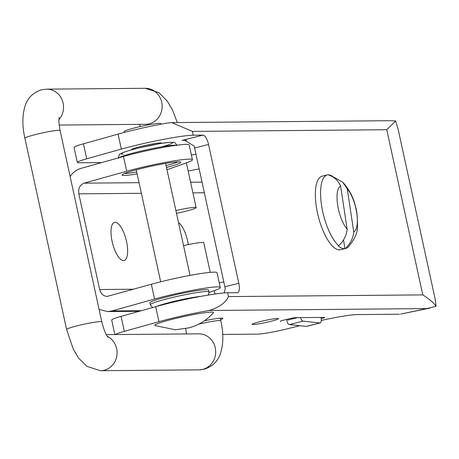 <?xml version="1.0" encoding="UTF-8"?>
<svg xmlns="http://www.w3.org/2000/svg" width="459" height="459" viewBox="0 0 459 459"><rect width="100%" height="100%" fill="white"/><g stroke="black" fill="none" stroke-linecap="round" stroke-linejoin="round"><path stroke-width="0.69" d="M141.355 310.691L111.985 310.95L154.551 299.033A41.987 3.368 -12.3 0 1 197.232 289.445A41.987 3.368 -12.3 0 1 220.268 287.495A41.987 3.368 -12.3 0 1 214.284 290.645L209.092 292.481M150.3 304.713L149.892 302.837A30.047 2.41 -12.3 0 1 173.393 295.292A30.047 2.41 -12.3 0 1 206.47 289.618A30.047 2.41 -12.3 0 1 208.604 290.036L209.011 291.913A30.047 2.41 167.7 0 0 206.877 291.494A30.047 2.41 167.7 0 0 173.8 297.168A30.047 2.41 167.7 0 0 150.3 304.713L152.583 307.553M112.128 241.486A19.645 7.017 -104.1 0 1 114.543 222.368A19.645 7.017 -104.1 0 1 126.512 241.359A19.645 7.017 -104.1 0 1 124.091 260.477A19.645 7.017 -104.1 0 1 112.128 241.486M178.522 222.598A19.645 7.017 -104.1 0 1 187.57 240.826A19.645 7.017 -104.1 0 1 188.253 244.607M137.149 173.892A30.047 2.41 -12.3 0 1 122.031 175.051A30.047 2.41 -12.3 0 1 145.532 167.506A30.047 2.41 -12.3 0 1 178.608 161.832A30.047 2.41 -12.3 0 1 180.743 162.251A30.047 2.41 -12.3 0 1 166.508 167.489M220.268 287.495L217.05 272.726A41.987 3.368 167.7 0 0 194.014 274.677A41.987 3.368 167.7 0 0 151.332 284.264L107.142 296.411C103.367 296.135 100.877 293.84 99.672 289.514L78.816 193.853C78.105 188.471 79.872 184.908 84.123 183.164L126.69 171.247A41.987 3.368 -12.3 0 1 169.371 161.66A41.987 3.368 -12.3 0 1 192.407 159.709A41.987 3.368 -12.3 0 1 186.423 162.859L166.996 169.744M223.797 281.935L219.253 282.824M188.161 171.064L199.154 168.923M70.124 176.537C72.941 172.389 76.533 169.669 80.899 168.396L123.471 156.479A41.987 3.368 -12.3 0 1 166.147 146.891A41.987 3.368 -12.3 0 1 189.188 144.941L192.407 159.709M191.392 155.039L195.936 154.149M111.985 310.95L107.595 311.569L99.098 309.423M321.162 318.644L321.174 318.701A5.778 0.465 167.7 0 0 324.708 317.49A5.778 0.465 167.7 0 0 324.295 317.41L295.596 317.662A5.778 0.465 167.7 0 0 288.246 318.988L283.886 320.084A5.778 0.465 167.7 0 0 280.357 321.294A5.778 0.465 167.7 0 0 280.765 321.375L280.696 321.053M228.467 296.589L422.785 294.89C429.274 298.998 433.698 302.797 436.05 306.285L426.91 308.591L209.063 310.491C219.23 307.364 225.696 302.728 228.467 296.589L227.635 292.773A48.149 3.861 167.7 0 0 155.693 306.681L121.05 316.377A24.075 1.934 167.7 0 0 111.686 320.015L114.859 334.565M426.91 308.591L400.581 314.099L429.911 308.098M172.532 122.599L390.752 120.7L395.641 120.964L398.223 129.696L435.27 299.601L436.05 306.285M115.318 334.559A24.075 1.934 -12.3 0 1 124.32 331.381L158.963 321.684A48.149 3.861 -12.3 0 1 209.063 310.491M299.738 325.701L288.212 328.587A24.075 1.934 -12.3 0 1 257.585 334.129L222.701 334.433M399.405 314.226L356.832 314.593A36.112 2.897 167.7 0 0 321.26 320.457M204.444 320.766A20.512 1.647 -12.3 0 1 222.856 318.426A20.512 1.647 -12.3 0 1 220.578 319.728M270.259 321.449A13.483 1.079 -12.3 0 1 252.152 324.364A13.483 1.079 -12.3 0 1 265.095 320.439A13.483 1.079 -12.3 0 1 278.498 318.621A13.483 1.079 -12.3 0 1 270.259 321.449M193.285 135.216L192.453 131.406L171.689 122.593L168.166 122.914A48.149 3.861 -12.3 0 0 118.066 134.114L83.423 143.81A24.075 1.934 -12.3 0 0 74.06 147.448L77.33 162.457A24.075 1.934 -12.3 0 1 86.694 158.814L121.342 149.118A48.149 3.861 -12.3 0 1 193.285 135.216L202.976 135.13L182.148 140.345L186.583 140.311M395.641 120.964L386.771 129.713L192.453 131.406M227.635 292.773L237.332 292.693A9.628 3.442 75.9 0 0 237.624 292.653A9.628 3.442 75.9 0 0 238.812 283.283L208.547 144.476A9.628 3.442 75.9 0 0 202.976 135.13M238.812 283.283L224.853 286.777L194.587 147.976A9.628 3.442 -104.1 0 0 194.071 145.979L184.38 140.144L182.148 140.345M101.623 162.595L79.04 162.79A24.075 1.934 -12.3 0 1 77.33 162.457M131.785 149.789A15.313 1.228 -12.3 0 1 131.567 149.64A15.313 1.228 -12.3 0 1 146.266 145.182A15.313 1.228 -12.3 0 1 161.488 143.116A15.313 1.228 -12.3 0 1 161.356 143.34M224.319 292.934L225.208 288.774A9.628 3.442 -104.1 0 0 224.853 286.777M155.027 325.569A30.047 2.41 -12.3 0 1 173.152 319.045A30.047 2.41 -12.3 0 1 213.389 312.843C208.145 318.689 201.971 323.044 194.874 325.913L189.326 327.789L175.464 329.791L155.027 325.569M124.234 132.45L124.056 131.63A18.813 1.509 -12.3 0 1 135.548 127.682A18.813 1.509 -12.3 0 1 160.822 123.614L160.954 124.223M328.168 174.81A37.913 13.54 -104.1 0 1 334.146 177.65L334.571 177.541L342.816 182.332L347.239 188.787L353.763 231.967C353.04 238.514 350.217 244.027 345.294 248.508L344.87 248.617A37.913 13.54 -104.1 0 1 338.237 245.823L338.662 245.714C343.584 241.233 346.402 235.719 347.13 229.179L340.607 185.998C338.031 180.284 333.808 176.531 327.938 174.753A37.913 13.54 -104.1 0 0 327.405 174.85L322.172 176.164A37.913 13.54 -104.1 0 0 316.308 206.596A37.913 13.54 -104.1 0 0 340.595 249.719L345.828 248.405A37.913 13.54 -104.1 0 1 345.294 248.508M343.556 239.902L344.87 248.617M347.13 229.179A24 8.572 -104.1 0 1 337.64 204.966A24 8.572 -104.1 0 1 340.607 185.998M338.662 245.714A37.913 13.54 -104.1 0 1 321.541 205.282A37.913 13.54 -104.1 0 1 327.405 174.85M342.833 182.315C349.305 189.521 353.505 197.531 355.427 206.332C356.901 210.497 357.572 217.153 357.446 226.298C357.785 232.506 354.692 239.443 348.169 247.103A37.913 13.54 -104.1 0 1 345.828 248.405M347.239 188.787A24 8.572 -104.1 0 1 356.729 212.999A24 8.572 -104.1 0 1 353.763 231.967M306.21 326.395L289.411 324.588L303.147 321.151L319.946 322.952L306.21 326.395A5.778 2.066 75.9 0 0 306.48 326.378A5.778 2.066 75.9 0 0 306.732 326.263M286.864 321.323A5.778 2.066 75.9 0 0 289.411 324.588M303.147 321.151A5.778 2.066 -104.1 0 1 300.502 317.617M320.961 317.439L320.984 317.565A5.778 2.066 -104.1 0 1 320.221 322.935A5.778 2.066 -104.1 0 1 319.946 322.952M183.543 245.628A18.01 1.446 -12.3 0 1 203.779 242.685L210.251 272.359M175.895 210.555A18.01 1.446 -12.3 0 1 196.131 207.606A18.01 1.446 -12.3 0 1 185.126 211.387A18.01 1.446 -12.3 0 1 176.508 213.349M162.262 146.662A26.192 2.1 167.7 0 0 168.683 142.41A26.192 2.1 167.7 0 0 135.348 148.848A26.192 2.1 167.7 0 0 123.207 154.201M119.019 157.724A30.047 2.41 -12.3 0 1 147.58 149.582A30.047 2.41 -12.3 0 1 176.417 145.268M124.251 173.588A30.047 2.41 167.7 0 0 136.742 172.016M166.101 165.619A30.047 2.41 167.7 0 0 178.109 161.843M156.817 306.365A26.192 2.1 -12.3 0 1 177.335 300.611A26.192 2.1 -12.3 0 1 201.036 296.33M84.123 183.164L139.066 182.682M190.6 182.234L202.035 182.137M204.353 192.763L192.918 192.86M141.383 193.308L78.816 193.853M99.672 289.514L133.626 289.222M123.471 156.479L126.69 171.247M151.332 284.264L154.551 299.033M158.963 321.684L155.693 306.681M422.785 294.89L386.771 129.713M194.587 147.976L208.547 144.476M86.694 158.814L83.423 143.81M121.342 149.118L118.066 134.114M124.32 331.381L121.05 316.377M297.495 317.645L286.536 320.388M198.747 324.152A18.01 1.446 -12.3 0 1 220.808 320.778L220.24 318.19M106.304 334.64L198.77 333.836A18.01 16.759 89.5 0 1 215.564 349.712A18.01 16.759 89.5 0 1 202.752 369.38A18.01 16.759 89.5 0 1 199.08 369.851L204.157 369.202C215.363 365.777 219.213 357.406 220.458 353.545C223.493 343.889 223.608 332.964 220.808 320.778M107.314 336.344A18.01 16.759 89.5 0 1 116.999 354.526A18.01 16.759 89.5 0 1 104.147 370.241A18.01 16.759 89.5 0 1 100.481 370.711L199.08 369.851M108.026 337.302C105.771 334.554 103.7 329.39 101.8 321.816A18.01 1.446 167.7 0 0 77.611 325.706A18.01 1.446 167.7 0 0 66.607 329.487L73.308 349.196L78.495 357.974L86.797 366.322L100.481 370.711M101.8 321.816L60.1 130.551A18.01 1.446 167.7 0 0 35.911 134.441A18.01 1.446 167.7 0 0 24.906 138.222L66.607 329.487M58.947 119.57A18.01 16.759 -90.5 0 0 62.154 99.993A18.01 16.759 -90.5 0 0 46.629 89.149L41.557 89.798C30.346 93.223 26.502 101.594 25.251 105.455C22.216 115.111 22.101 126.036 24.906 138.222M59.182 125.06L145.543 124.309A18.01 16.759 -90.5 0 0 162.147 106.155A18.01 16.759 -90.5 0 0 145.233 88.289L46.629 89.149M118.399 158.407C118.818 155.182 119.564 153.627 120.631 153.742C121.205 153.312 123.207 151.929 138.704 147.987L160.581 143.466L170.094 142.261L173.468 142.347C174.081 141.751 175.292 142.841 177.111 145.606M208.415 295.039L209.011 291.913M139.203 311.294L107.595 311.569M190.032 275.394L165.619 163.415M161.247 143.357L161.155 142.95M160.679 281.797L136.26 169.813M131.888 149.76L131.802 149.347M306.48 326.378L320.221 322.935M214.973 294.024L214.238 290.662M185.66 328.673L186.532 333.94M60.1 130.551C58.046 119.059 59.2 119.214 59.182 117.527M139.404 124.36L140.465 126.518M145.233 88.289L158.917 92.678L167.219 101.026L172.406 109.804L177.312 122.559M196.131 207.606L186.377 162.876"/></g></svg>
